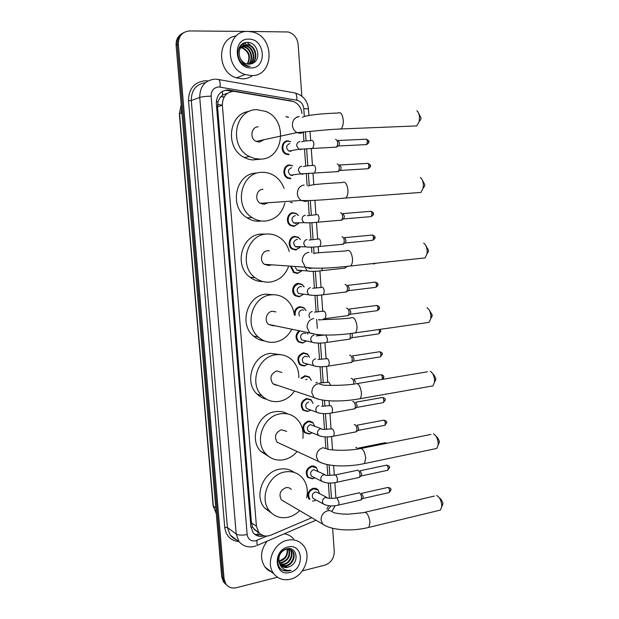 <?xml version="1.0" encoding="UTF-8"?>
<svg xmlns="http://www.w3.org/2000/svg" width="619" height="619" viewBox="0 0 619 619"><rect width="100%" height="100%" fill="white"/><g stroke="black" fill="none" stroke-linecap="round" stroke-linejoin="round"><path stroke-width="0.93" d="M288.787 154.773L285.947 154.177C279.927 151.624 281.405 140.761 287.765 140.83L290.032 141.449M290.551 178.79L287.479 178.11C281.699 175.417 283.34 164.94 289.53 164.933L292.013 165.613M298.714 223.312L294.04 226.415L290.551 225.564C285.243 222.654 287.146 212.866 293.035 212.719L296.377 213.501L298.482 215.513M300.246 247.182L295.774 250.022L292.091 249.086C287.015 246.091 289.019 236.613 294.776 236.404L298.312 237.27L300.401 239.452M301.77 270.882L297.491 273.49L293.646 272.484L290.86 267.129M303.279 294.435L299.201 296.826L295.201 295.743C290.535 292.625 292.71 283.695 298.219 283.363L302.087 284.384L304.169 286.953M294.482 315.133C294.033 310.568 295.843 307.736 299.921 306.645L303.944 307.728L306.01 310.521M307.38 332.906L307.813 333.958M306.289 341.069L302.598 343.104L298.319 341.889C295.209 338.338 295.325 334.74 298.66 331.103M307.782 364.165L304.277 366.046L299.89 364.777C296.377 359.422 297.515 355.43 303.31 352.807L307.581 354.014L309.593 357.264M300.904 378.263L304.989 375.694L309.376 376.956L311.326 380.399M310.637 410.033L307.612 411.534L303.016 410.165C299.828 404.934 301.043 401.027 306.653 398.45L311.14 399.758L313.013 403.317M312.046 432.766L309.268 434.089L304.587 432.681C301.538 427.505 302.784 423.636 308.316 421.075L312.897 422.429L309.198 420.99M314.29 477.52L313.802 478.325L314.831 477.791L312.549 478.82L307.713 477.342C304.935 472.282 306.227 468.482 311.605 465.952L316.34 467.368L313.183 465.859M309.02 499.185C306.707 494.202 308.115 490.542 313.237 488.198L318.042 489.644L315.133 488.128M315.682 499.788L315.071 500.639L312.494 501.104M285.986 116.589L288.013 117.138M301.979 113.61C301.306 107.768 298.49 103.737 293.53 101.531L233.688 91.287C226.244 92.262 222.469 96.889 222.368 105.168L256.421 526.227L258.719 532.325C261.961 536.023 266.038 536.952 270.952 535.118L311.744 517.708M227.722 93.183L222.538 95.094L220.14 97.469L217.965 101.655L216.31 101.709M217.965 101.655L220.14 97.469M255.237 530.406L252.575 527.017L255.237 530.406M217.989 101.887L217.548 106.739L251.446 522.831L252.575 527.017M329.44 498.264L328.349 482.99M327.807 475.446L327.025 464.505M325.834 447.8L325.052 436.89M324.518 429.393L323.397 413.647M322.863 406.165L322.422 400.036M321.191 382.797L320.046 366.758M319.52 359.291L318.359 343.104M317.826 335.637L317.756 334.57M317.315 328.403L316.665 319.319M316.131 311.852L314.955 295.395M314.421 287.912L313.237 271.339M311.906 252.676L311.512 247.136M310.978 239.607L309.779 222.794M309.237 215.226L308.192 200.61L305.329 201.5L301.167 200.424C310.212 201.175 330.244 199.287 345.882 198.01L343.127 198.266M307.109 185.491L306.266 173.684M305.724 166.031L304.502 148.908M303.952 141.202L303.333 132.567M326.902 509.058L328.674 505.723M292.3 202.668L290.473 202.506M292.006 101.067L227.599 89.91C220.186 90.877 216.433 95.465 216.333 103.675L250.842 526.653L253.094 532.657C256.018 536.077 259.763 537.145 264.328 535.837M248.583 31.43L288.199 31.979C293.963 33.743 297.282 37.914 298.157 44.491L301.84 96.185M277.474 577.233L236.388 587.702C231.955 588.661 228.442 587.431 225.865 584.019L224.078 578.873L178.349 44.259C178.419 36.134 182.164 31.701 189.584 30.95L247.701 31.422M332.62 528.27L334.268 551.405C334.144 558.315 330.979 562.903 324.789 565.17L302.32 570.896M225.61 584.127L223.482 581.922L221.703 576.807L176.106 45.466L177.227 44.862C176.98 39.221 179.1 35.159 183.572 32.691C179.1 35.159 176.98 39.221 177.227 44.862L222.886 577.837L177.227 44.862L178.349 44.259M226.809 585.179L224.674 582.966L222.886 577.837L224.674 582.966L226.809 585.179M262.224 535.133L254.541 534.158M226.299 90.382L233.023 91.326M251.693 46.402L247.097 42.432M181.034 113.246L181.56 109.021M176.106 45.466C175.866 39.84 177.978 35.801 182.435 33.333M222.267 105.199L217.548 104.433M251.546 75.588L245.163 74.528C223.56 68.291 226.144 30.037 248.142 31.422L252.56 32.002C275.215 36.722 274.202 76.4 251.546 75.588M252.622 75.541C249.666 77.708 246.339 78.83 242.648 78.907L236.381 77.886C216.774 72.322 216.627 38.076 236.303 35.933M250.741 63.981C257.953 60.275 256.096 47.214 248.397 45.195L246.246 44.847L243.391 45.373M251.012 63.912C258.494 60.391 256.753 47.005 248.923 44.955L246.772 44.607C240.365 45.62 238.044 49.83 239.824 57.25C241.101 60.53 243.259 62.712 246.308 63.796L248.939 64.206L251.685 63.687C262.077 60.747 258.154 42.363 247.886 42.448C237.464 41.349 234.137 58.263 243.476 64.508L246.803 66.21L250.153 66.45C244.954 65.498 241.511 62.426 239.824 57.25M249.619 64.175C255.763 59.842 253.481 48.019 246.292 46.139L242.4 45.976M249.906 64.136C256.312 59.942 254.13 47.818 246.819 45.907L242.64 45.806M248.451 64.19C253.496 59.416 250.888 48.816 244.211 47.075L241.503 46.742M248.745 64.206C254.069 59.525 251.538 48.615 244.729 46.843L241.72 46.533M247.213 64.036C250.579 56.956 248.892 51.609 242.153 47.996L240.69 47.702M247.53 64.09C251.167 56.963 249.542 51.524 242.663 47.771L240.884 47.446M240.567 47.431L239.646 47.47M242.362 45.891L238.733 48.475M241.418 46.572L240.567 46.75M240.288 46.827L239.344 47.206M248.737 39.136C265.28 38.579 267.509 68.469 250.958 67.935C234.346 68.841 231.916 38.363 248.737 39.136M240.752 45.288L241.874 45.388L240.884 45.148M241.944 44.22L243.932 44.452L242.114 44.088M243.6 43.229L245.743 43.624L243.871 43.113M246.904 42.44L247.693 42.44M418.63 113.277L420.943 117.803L420.812 119.467L419.202 121.51L419.52 117.432C419.28 114.291 418.39 112.047 416.858 110.708M413.685 126.044L416.819 125.92L419.202 121.51M258.177 126.825C251.152 126.709 249.496 138.509 256.127 141.411L259.353 142.115L264.019 139.708M260.653 159.129L254.951 158.634L249.457 156.553C228.473 146.657 234.4 109.045 256.862 109.679L265.822 111.428C288.168 119.862 283.881 159.075 260.653 159.129M260.042 159.238L252.188 159.95L248.18 159.114L244.327 157.497C224.697 148.266 228.426 113.308 249.295 111.397M422.32 180.098L424.758 184.578L424.657 186.033L423.264 188.021M417.871 192.648L420.974 192.416L423.133 188.199L423.373 184.64C423.087 181.197 422.057 178.798 420.286 177.444M262.967 189.236C256.413 189.321 254.324 200.053 260.235 203.318L264.127 204.293L267.772 202.784M284.91 202.885C282.024 213.524 275.525 219.583 265.412 221.053C260.7 221.401 256.274 220.24 252.134 217.571C233.471 206.607 240.706 172.392 261.675 172.337C265.621 172.136 269.381 172.995 272.933 174.929C278.171 177.924 281.877 182.412 284.044 188.393M260.158 221.207C255.492 221.556 251.105 220.403 247.012 217.764C228.519 206.939 235.669 173.142 256.428 173.08M264.839 202.986L264.414 204.262M266.534 202.87L266.302 203.721M425.911 245.774L428.51 250.285L428.433 251.569L427.272 253.426M422.019 258.224L425.044 257.891L426.978 253.898L427.156 250.772C426.824 247.02 425.648 244.466 423.644 243.105M269.358 250.772L267.687 250.71C261.528 250.974 259.144 260.831 264.406 264.313L268.824 265.543L271.223 264.793M288.415 266.951C284.864 275.664 278.751 280.693 270.093 282.055C264.653 282.597 259.686 281.165 255.175 277.761C238.578 266.162 246.702 234.725 266.41 234.067C271.13 233.696 275.509 234.825 279.533 237.448C284.415 240.806 287.649 245.503 289.243 251.538M263.044 281.599C258.293 281.66 253.96 280.206 250.045 277.235C233.603 265.768 241.634 234.709 261.148 234.059L264.708 234.067M270.124 264.715L269.845 265.35M429.4 310.343L432.201 314.955L431.203 317.802M426.127 322.785L429.021 322.375L430.754 318.615L430.886 315.852C430.491 311.79 429.184 309.082 426.955 307.713M275.896 311.891L272.337 311.272C266.51 311.705 263.926 320.843 268.623 324.449L273.459 325.888L274.496 325.656M291.58 329.633C287.734 336.697 282.109 340.876 274.704 342.16C268.646 342.911 263.253 341.255 258.518 337.193C243.716 325.261 252.42 296.075 271.076 294.876C276.469 294.319 281.336 295.673 285.668 298.954C290.651 302.97 293.538 308.355 294.327 315.11M264.599 340.961C260.39 340.489 256.653 338.825 253.38 335.962C238.71 324.155 247.329 295.333 265.806 294.149L273.428 294.737M432.789 373.845L434.051 375.091L435.838 378.611L435.033 381.172M430.182 386.372L432.913 385.892L434.453 382.364L434.553 379.896C434.097 375.547 432.65 372.684 430.213 371.307M281.931 372.468L276.917 370.943C270.689 373.675 269.342 377.938 272.871 383.741L277.738 385.382M294.505 391.038C290.636 396.717 285.552 400.168 279.254 401.375C272.662 402.358 266.944 400.532 262.092 395.897C248.823 383.826 257.914 356.482 275.679 354.788C281.637 354.022 286.883 355.569 291.417 359.422C296.478 364.119 298.938 370.185 298.807 377.621M266.518 399.247C262.866 398.427 259.671 396.671 256.947 393.97C243.793 382.031 252.792 355.02 270.387 353.356L280.848 354.702M274.697 384.36L274.325 384.778M276.267 384.886L275.912 385.32M436.086 436.302L437.471 437.563L439.413 441.27L438.778 443.575M434.174 448.984L436.72 448.45L438.09 445.154L438.159 442.941C437.641 438.298 436.07 435.289 433.447 433.904M286.705 431.389L281.428 429.741C275.447 432.426 274.008 436.581 277.126 442.214L281.057 444.04M297.097 451.483C293.414 455.87 288.957 458.625 283.734 459.739C276.693 460.954 270.735 459.004 265.837 453.882C253.875 441.804 263.207 415.968 280.206 413.825C286.659 412.842 292.199 414.529 296.826 418.893C301.786 424.061 303.805 430.553 302.869 438.36M268.855 456.59L260.684 451.282C248.823 439.335 258.061 413.817 274.906 411.712C279.54 410.954 283.827 411.697 287.75 413.956M439.304 497.769L440.852 499.076L442.933 502.968L442.423 505.034M438.105 510.644L440.442 510.079L441.664 507L441.711 505.003C441.123 500.09 439.436 496.925 436.643 495.517M291.348 489.428C289.885 487.873 288.059 487.292 285.877 487.695C280.105 490.349 278.604 494.411 281.374 499.873L284.508 501.715M299.689 510.629C296.331 514.018 292.485 516.231 288.152 517.252C280.732 518.714 274.588 516.679 269.706 511.155C258.85 499.162 268.329 474.564 284.678 472.003C291.541 470.788 297.306 472.576 301.971 477.373C306.792 482.967 308.363 489.807 306.684 497.893M271.586 513.12L264.537 507.905C253.782 496.036 263.16 471.732 279.355 469.225C284.887 468.196 289.808 469.256 294.118 472.405M286.388 116.937L288.655 117.355M291.178 151.26L288.818 151.075C285.653 147.825 285.986 145.31 289.824 143.531M335.583 139.345C337.734 140.498 338.198 142.935 336.991 146.672L335.421 147.175M289.119 154.27L286.465 153.721C280.817 151.322 282.194 141.132 288.16 141.194L290.675 141.697M337.982 140.351L339.514 142.997L338.995 145.635L338.09 146.107M292.555 175.487L290.45 175.154C287.448 171.927 287.827 169.444 291.595 167.71M337.239 163.888C339.367 165.08 339.846 167.501 338.686 171.161L337.123 171.672M290.884 178.318L288.005 177.676C282.589 175.154 284.121 165.319 289.932 165.312L292.663 165.892M339.63 164.863L341.162 167.556L340.674 170.101L339.785 170.581M297.205 222.825L295.665 223.382L293.708 222.91C291.007 219.714 291.464 217.292 295.101 215.644L295.364 215.636M340.527 212.541C342.601 213.818 343.112 216.209 342.044 219.706L340.512 220.24M298.613 223.312L294.373 225.981L291.1 225.184C286.125 222.453 287.905 213.269 293.437 213.129L296.578 213.872L298.373 215.52M342.895 213.447L344.427 216.232L343.723 218.925L370.379 216.665M298.706 246.672L297.399 247.097L295.34 246.579C292.772 243.414 293.267 241.023 296.834 239.406L297.484 239.414M341.982 236.667L342.152 236.651C344.21 237.975 344.721 240.342 343.7 243.77L342.191 244.312M300.153 247.174L296.106 249.612L292.663 248.737C287.889 245.929 289.769 237.031 295.17 236.829L298.49 237.65L300.3 239.452M344.512 237.526L346.052 240.358L345.371 242.965L371.934 240.389M300.192 270.364L299.116 270.681L296.965 270.116L295.41 267.454M345.773 266.557L345 268.12L343.862 268.244M301.677 270.882L297.832 273.103L294.226 272.159L291.611 267.184M347.36 266.379L345.348 267.702M301.654 293.909L298.59 293.522C296.277 290.404 296.841 288.075 300.277 286.52L301.662 286.674M345.038 284.485L345.387 284.454C347.398 285.854 347.932 288.199 346.988 291.487L345.518 292.044M303.194 294.427L299.542 296.455L295.789 295.441C291.959 290.265 292.903 286.396 298.613 283.827L302.25 284.779L304.084 286.945M347.723 285.258L349.255 288.183L348.636 290.636L375.021 287.448M299.488 316.007C298.226 312.982 299.062 310.939 301.987 309.871L303.705 310.15M346.594 308.177L346.98 308.146C348.977 309.593 349.518 311.922 348.613 315.141L347.174 315.705M295.255 315.272C294.729 310.908 296.416 308.192 300.323 307.125L304.099 308.138L305.925 310.506M349.317 308.92L350.849 311.883L350.253 314.259L376.553 310.769M304.563 340.543L301.832 339.932C299.743 336.883 300.354 334.6 303.681 333.092L305.709 333.517M350.207 333.626L350.23 338.663L348.822 339.227M306.219 341.054L302.931 342.771L298.931 341.634C295.921 338.113 296.13 334.662 299.542 331.281M351.894 333.401L352.428 335.452L351.863 337.757L378.077 333.966M307.233 332.875L307.744 333.943M306.003 363.639L303.449 362.943C301.461 359.925 302.095 357.674 305.368 356.18L307.674 356.776M349.673 355.136L350.153 355.113C352.103 356.645 352.668 358.958 351.832 362.053L350.455 362.618M307.728 364.15L304.618 365.728L300.501 364.545C297.205 359.523 298.273 355.778 303.705 353.317L307.72 354.447L309.531 357.248M352.474 355.824L353.998 358.881L353.457 361.117L379.594 357.031M305.647 379.71L307.047 379.138M351.197 378.41L351.731 378.402C353.248 379.331 353.936 381.242 353.797 384.128M301.662 378.495L305.384 376.213L309.508 377.397L311.272 380.383M354.037 379.076L355.561 382.178M308.889 409.391L306.676 408.586C304.865 405.638 305.546 403.426 308.719 401.963M352.722 401.553L353.294 401.545C355.205 403.155 355.778 405.453 355.012 408.432L353.697 409.004M310.599 410.018L307.953 411.264L303.643 409.979C300.648 405.074 301.786 401.406 307.055 398.984L311.264 400.214L312.974 403.309M355.592 402.195L357.117 405.337L356.621 407.441L382.596 402.768M310.328 432.062L308.285 431.219C306.552 428.302 307.256 426.112 310.374 424.657L321.168 428.665M354.23 424.557L354.849 424.564C356.737 426.212 357.318 428.495 356.583 431.428L355.306 431.992M312.015 432.751L309.608 433.834L305.221 432.519C302.358 427.659 303.527 424.03 308.711 421.624L313.013 422.893L314.653 426.096M357.008 425.145L358.664 428.363L358.192 430.398L384.089 425.439M355.739 447.429L356.389 447.444L357.782 449.077M358.471 447.986L359.329 448.605M313.222 476.978L311.481 476.112C309.902 473.256 310.63 471.105 313.663 469.666L324.867 474.603M357.233 470.169L357.929 470.2C359.786 471.926 360.374 474.2 359.701 477.025L358.494 477.597M313.802 478.325L312.889 478.603L308.355 477.218C305.747 472.475 306.962 468.908 312.007 466.533L316.448 467.863L317.957 471.26M359.933 470.688L361.728 474.022L361.295 475.941L387.045 470.417M314.676 499.247L313.075 498.365C311.566 495.548 312.301 493.42 315.295 491.981L318.019 492.809L326.677 497.39M358.726 492.77L359.453 492.825C361.295 494.589 361.891 496.856 361.248 499.634L360.072 500.198M309.926 499.386C307.426 494.697 308.664 491.161 313.632 488.793L318.143 490.155L319.59 493.637M361.38 493.273L363.245 496.655L362.835 498.519L388.508 492.716M315.071 500.639L314.514 500.794M290.373 579.222C283.61 580.73 278.117 578.943 273.892 573.844C265.218 563.53 273.544 542.894 287.363 540.24C293.731 538.932 298.954 540.549 303.039 545.107C312.27 555.081 304.478 576.173 290.373 579.222M272.902 572.389C269.706 571.492 267.075 569.72 265.002 567.058C259.771 558.779 260.483 550.144 267.122 541.153M280.717 565.224L285.56 565.681C292.122 564.567 295.913 555.282 292.091 550.972L287.587 548.682M280.933 565.472L286.102 566.076C292.663 564.954 296.462 555.661 292.64 551.343C290.876 549.316 288.609 548.643 285.823 549.324C279.935 551.955 277.807 556.551 279.44 563.12L281.823 562.973C288.678 560.133 291.007 555.514 288.818 549.123M279.927 564.11L283.417 564.126C289.947 563.019 293.731 553.781 289.916 549.486L289.824 549.37M289.591 549.107L289.058 548.604M280.105 564.412L283.951 564.513C290.489 563.406 294.273 554.16 290.458 549.858L290.133 549.479M289.901 549.239L289.112 548.604M279.301 562.764L281.297 562.586C287.959 559.909 290.342 555.413 288.454 549.076M286.891 549.107C287.564 552.287 286.759 555.235 284.477 557.936L278.89 561.34M278.937 561.565L279.711 561.441C285.777 559.22 288.307 555.096 287.309 549.068M278.287 557.409L279.842 564.366M281.66 566.13L287.727 567.252L290.365 566.246C299.983 561.549 296.431 546.136 286.984 548.79C277.397 550.415 274.302 566.633 282.914 570.37L289.22 570.857L291.178 570.161L289.05 570.424C284.222 570.331 281.026 567.902 279.44 563.12L280.5 564.969C282.388 567.197 284.833 567.987 287.835 567.329L290.365 566.246M287.889 547.049C303.148 542.793 305.121 569.209 289.847 572.467C274.534 577.04 272.391 550.159 287.889 547.049M284.222 533.818C288.036 534.359 291.193 536.077 293.685 538.963M282.179 569.937C285.111 571.376 288.114 571.445 291.178 570.161M258.224 535.396L257.814 531.891M222.538 95.094L222.399 91.333M252.598 527.226L250.95 527.558M217.548 106.739L222.368 105.168M251.446 522.831L256.421 526.227M304.285 115.97L303.759 108.549C303.148 104.015 300.842 101.237 296.841 100.208L218.7 86.923C213.725 87.558 211.203 90.622 211.141 96.115L247.151 534.53C248.033 539.335 250.819 541.432 255.531 540.82L267.021 536.046M256.049 545.888L254.711 546.329C248.567 547.877 243.337 546.329 239.011 541.671L236.195 533.98L199.736 97.431C199.852 86.474 204.881 80.385 214.801 79.155M238.903 541.586C230.748 540.72 226.028 535.984 224.736 527.38L188.524 100.843L191.286 100.526L199.736 97.431C202.088 96.734 205.895 96.301 211.141 96.115M315.984 520.2L257.148 545.432L256.854 540.387M188.524 100.843C188.648 88.819 194.188 82.126 205.137 80.764L207.938 80.957M205.446 82.675C196.053 84.192 191.333 90.142 191.286 100.526L227.39 527.504L230.167 535.04L235.924 539.358M224.078 578.873L221.703 576.807M218.847 79.588L293.893 92.749C296.068 92.587 297.05 95.078 296.841 100.208M215.737 79.17L217.679 79.387C219.559 79.155 220.379 81.708 220.147 87.031M247.151 534.53C242.238 535.474 238.586 535.288 236.195 533.98L227.39 527.504L224.736 527.38M328.101 509.716L331.01 505.893M331.482 498.357L330.391 483.037M329.857 475.508L329.099 464.908M327.962 448.868L327.111 436.913M326.577 429.416L325.455 413.654M324.921 406.157L324.511 400.331M323.257 382.766L322.12 366.734M321.586 359.237L320.433 343.065M319.907 335.568L319.845 334.755M318.793 319.922L318.746 319.265M318.212 311.752L317.044 295.325M316.502 287.796L315.326 271.254M314.057 253.318L313.609 247.035M313.067 239.445L311.875 222.67M311.334 215.048L310.297 200.541M309.229 185.514L308.378 173.521M307.829 165.815L306.614 148.73M306.065 140.97L305.415 131.862M303.759 108.549L308.463 108.929M256.614 531.342L257.04 531.156M228.45 90.544L229.75 90.072M288.725 100.495L289.429 100.286M181.205 104.812L179.348 113.904L213.098 505.723L216.286 513.685M181.901 112.952L179.564 113.749L213.354 506.133L215.791 507.859M220.882 96.587L224.093 97.129M285.22 141.581L285.274 142.231M286.102 153.527L286.156 154.278M286.999 165.706L287.046 166.372M287.874 177.607L287.928 178.326M301.701 365.326L301.739 365.837M315.62 488.383L316.108 488.376M299.24 116.604C294.768 117.262 292.485 120.156 292.392 125.278C292.756 128.613 294.288 131.05 296.988 132.582L300.447 133.371L304.208 131.994M302.474 117.308C306.243 114.972 325.354 113.331 337.703 113.068C340.566 111.606 342.423 113.966 343.282 120.156C343.437 124.272 342.671 127.205 340.968 128.953L338.198 129.116M304.146 185.011C299.72 185.808 297.46 188.733 297.375 193.786C297.662 196.687 298.923 198.9 301.167 200.424L260.235 203.318M308.115 185.994C311.396 184.284 330.198 183.255 342.067 182.566C345.023 181.05 346.98 183.518 347.924 189.971C348.079 193.716 347.398 196.393 345.882 198.01L420.974 192.416M308.974 252.297C304.594 253.225 302.358 256.189 302.265 261.172L305.407 267.184L310.142 268.514L311.976 268.05M313.524 253.535C316.51 252.413 334.925 251.956 346.385 250.857C349.418 249.325 351.453 251.91 352.49 258.618C352.644 262.03 352.041 264.483 350.687 265.977L348.01 266.309M313.725 318.491C309.384 319.559 307.171 322.545 307.078 327.466L309.693 332.906L315.613 334.306M318.731 319.953C324.921 319.342 339.916 319.381 350.648 317.996C353.743 316.464 355.855 319.18 356.977 326.136C357.124 329.254 356.598 331.498 355.391 332.867L352.822 333.27M272.871 383.741L314.019 397.622C323.319 402.064 344.141 401.746 359.995 398.713C361.07 397.452 361.535 395.402 361.388 392.547C360.181 385.343 358.006 382.496 354.865 383.989C344.551 385.536 331.591 385.505 323.76 385.25L318.398 383.625C314.104 384.817 311.906 387.834 311.821 392.686L314.019 397.622L319.149 399.387M432.913 385.892L357.565 399.162M277.126 442.214L318.344 461.348C327.621 466.888 348.652 467.136 364.514 463.53L365.728 457.874C364.436 450.446 362.208 447.444 359.028 448.883C349.077 450.462 338.407 450.787 328.619 449.464L322.994 447.715C318.746 449.03 316.572 452.079 316.479 456.868L318.344 461.348L322.646 463.306M436.72 448.45L362.247 464.026M281.374 499.873L322.654 524.123C331.9 530.7 353.109 531.504 368.932 527.349L370 522.15C368.63 514.497 366.347 511.348 363.152 512.694L348.76 514.149C343.429 514.118 340.682 514.141 333.347 512.617C331.792 510.938 329.85 510.335 327.521 510.799C323.311 512.23 321.16 515.31 321.068 520.037L322.654 524.123L326.182 526.111M440.442 510.079L366.843 527.868M296.4 117.316L298.211 116.674M338.5 140.474L365.473 139.244C366.479 138.818 367.121 139.639 367.407 141.689L366.549 144.606L365.659 144.653M366.34 139.182C368.591 140.381 369.419 141.217 368.816 141.697L367.407 141.689M311.844 140.42C312.997 140.482 313.694 141.805 313.934 144.389L312.874 148.274L311.759 148.351M302.095 149.109L300.579 149.581L298.969 149.249L296.733 145.983C296.656 143.407 297.747 141.921 299.998 141.534M340.11 164.979L366.982 163.424C368.003 162.998 368.653 163.826 368.947 165.907L368.127 168.739L367.237 168.794M370.348 165.877L368.947 165.907M313.585 165.242C314.746 165.366 315.442 166.712 315.675 169.281L314.661 173.041L313.554 173.134M303.72 173.846L302.351 174.256L300.61 173.869L298.528 170.72C298.451 168.151 299.534 166.666 301.778 166.256M343.305 213.555L369.976 211.365C371.021 210.932 371.694 211.783 372.004 213.926L371.253 216.588C373.242 215.133 373.953 214.197 373.396 213.779L372.004 213.926M317.052 214.453C318.212 214.692 318.909 216.077 319.141 218.623L318.212 222.144L317.114 222.252M306.916 222.879L303.883 222.67L302.072 219.745C301.995 217.207 303.07 215.706 305.299 215.25M344.884 237.626L371.462 235.127C372.514 234.686 373.203 235.553 373.52 237.727L372.8 240.304C374.758 238.841 375.462 237.913 374.905 237.526L373.52 237.727M374.905 237.518L374.905 237.526C375.346 236.69 374.48 235.854 372.313 235.034M318.77 238.841C319.93 239.127 320.627 240.543 320.859 243.074L319.969 246.478L318.878 246.602M308.486 247.174L305.515 246.857L303.828 244.041C303.751 241.518 304.819 240.017 307.039 239.53M310.049 271.315L307.148 270.905L305.569 268.197M322.561 268.128L321.71 270.673L320.634 270.805M374.727 263.361L373.481 263.988M348.01 285.351L374.402 282.225C375.478 281.784 376.19 282.682 376.53 284.918L375.872 287.34C377.644 285.955 378.317 285.05 377.899 284.616L376.53 284.918M377.892 284.593L377.899 284.616C378.333 283.726 377.443 282.891 375.238 282.117M322.174 287.185C323.335 287.58 324.031 289.027 324.263 291.541L323.443 294.721L322.383 294.868M311.589 295.317L308.78 294.814L307.31 292.207C307.233 289.707 308.301 288.191 310.498 287.665M349.565 308.997L375.865 305.577C376.948 305.128 377.667 306.041 378.023 308.308L377.389 310.661C379.138 309.268 379.803 308.363 379.377 307.96L378.023 308.308M379.377 307.929L379.377 307.96C379.764 306.947 378.874 306.111 376.692 305.461M314.529 312.146L323.861 311.14C325.021 311.589 325.718 313.059 325.95 315.558L325.161 318.638L324.116 318.793M309.662 317.787L309.036 316.077C308.958 313.593 310.018 312.069 312.216 311.519M378.936 329.509L379.501 331.567L378.898 333.842L380.855 331.165L379.501 331.567M380.855 331.126L379.996 329.362M316.317 335.9L325.06 335.003M325.733 335.018L327.621 339.436L326.878 342.415L325.842 342.578M314.638 342.88L312.03 342.222L310.746 339.808C310.676 337.332 311.728 335.808 313.918 335.235M352.637 355.886L378.766 351.863C379.865 351.422 380.6 352.366 380.979 354.687L380.399 356.9L382.318 354.238L380.979 354.687M382.318 354.2L382.318 354.238C382.728 353.201 381.807 352.366 379.571 351.739M318.073 359.507L327.203 358.633C328.364 359.182 329.06 360.699 329.285 363.167L328.573 366.053L327.559 366.224M316.147 366.44L313.655 365.721L312.456 363.399C312.378 360.939 313.431 359.407 315.613 358.811M354.161 379.122L380.213 374.812C381.312 374.371 382.055 375.331 382.441 377.683L382.194 379.401M383.772 377.141L382.441 377.683M319.822 382.975L328.867 382.171L330.77 385.374M315.868 382.836L317.292 382.248M355.67 402.226L381.644 397.622C382.751 397.189 383.501 398.164 383.896 400.547L383.37 402.629L385.227 399.998L383.896 400.547M385.227 399.944L385.227 399.998C385.614 398.891 384.678 398.056 382.41 397.483M321.555 406.304L330.515 405.569C331.676 406.226 332.364 407.782 332.589 410.227L331.939 412.927L330.972 413.113M319.133 413.136L316.889 412.316L315.837 410.173C315.76 407.735 316.812 406.196 318.971 405.553M357.178 425.199L383.068 420.309C384.182 419.875 384.941 420.866 385.343 423.28L384.84 425.299L386.666 422.684L385.343 423.28M386.666 422.63L386.666 422.684C387.185 421.74 386.241 420.897 383.819 420.162M320.611 436.279L318.506 435.42L317.508 433.354C317.439 430.932 318.483 429.393 320.634 428.719L323.273 429.501L332.148 428.835C333.308 429.54 334.005 431.118 334.229 433.548L333.602 436.163L332.658 436.356M358.672 448.032L384.484 442.856L386.032 443.459M360.142 470.742L385.9 465.287C387.022 464.869 387.796 465.89 388.221 468.359L387.757 470.262L389.529 467.67L388.221 468.359M389.529 467.608L389.529 467.67C390.063 466.687 389.096 465.844 386.612 465.132M323.567 482.131L321.71 481.242L320.835 479.323C320.766 476.924 321.795 475.377 323.938 474.657L326.662 475.477L335.397 474.966C336.558 475.771 337.254 477.381 337.479 479.795L336.906 482.24L336.001 482.449M361.604 493.328L387.301 487.579C388.43 487.176 389.204 488.213 389.645 490.705L389.204 492.554L390.945 489.977L389.645 490.705M390.945 489.908L390.945 489.977C391.355 488.786 390.372 487.934 387.997 487.424M325.037 504.856L323.311 503.951L322.476 502.102C322.414 499.726 323.443 498.163 325.571 497.428L328.333 498.264C328.65 498.202 333.865 498.581 336.016 497.978L337.007 497.831L339.08 502.713L338.539 505.089L337.664 505.29M296.377 213.501L295.89 213.524M298.312 237.27L297.778 237.263M302.087 284.384L301.468 284.314M303.944 307.728L303.271 307.628M253.736 528.866L258.719 532.325M225.865 584.019L223.482 581.922M239.011 541.671L230.167 535.04C232.736 537.81 234.694 539.281 236.056 539.451M331.923 511.433L335.134 505.708M335.908 498.001L334.833 482.658M334.299 475.16L333.618 465.519M332.511 449.858L331.575 436.534M331.049 429.068L329.935 413.283M329.409 405.816L329.053 400.756M327.761 382.434L326.623 366.363M326.097 358.904L324.952 342.702M323.327 319.597L323.273 318.901M322.747 311.427L321.586 294.961M321.06 287.471L319.891 270.89M318.607 252.753L318.181 246.672M317.648 239.127L316.464 222.314M315.922 214.731L314.909 200.316M313.81 184.733L312.997 173.173M312.456 165.497L311.241 148.39M310.699 140.66L310.042 131.383M308.927 115.49L308.455 108.859C307.573 101.029 303.48 95.86 296.184 93.345M256.305 531.156L256.761 530.963M216.279 513.592L213.106 505.808M181.197 104.712L179.348 113.881M221.014 96.448L224.179 96.974M245.163 74.528L236.381 77.886M248.923 44.955L248.397 45.195M246.819 45.907L246.292 46.139M244.729 46.843L244.211 47.075M242.663 47.771L242.153 47.996M256.127 141.411L296.988 132.582C305.732 131.963 325.524 129.642 340.968 128.953L416.819 125.92M249.457 156.553L244.327 157.497M424.657 186.033L423.133 188.199M252.134 217.571L247.012 217.764M428.433 251.569L426.978 253.898M264.406 264.313L305.407 267.184C314.622 269.234 334.925 267.841 350.687 265.977L425.044 257.891M255.175 277.761L250.045 277.235M432.147 316.085L430.754 318.615M268.623 324.449L309.693 332.906C318.994 336.187 339.56 335.32 355.391 332.867L429.021 322.375M258.518 337.193L253.38 335.962M435.791 379.617L434.453 382.364M262.092 395.897L256.947 393.97M357.333 383.571L427.52 371.779M439.382 442.175L438.09 445.154M265.837 453.882L260.684 451.282M361.334 448.419L430.948 434.43M442.91 503.781L441.664 507M269.706 511.155L264.537 507.905M365.272 512.199L434.345 496.082M301.554 141.852C303.411 141.155 306.691 140.745 311.396 140.637M288.818 151.075L298.969 149.249L336.604 147.113M286.465 153.721L285.436 153.899M368.816 141.697C369.381 142.223 368.622 143.19 366.549 144.606L338.709 145.952M338.995 145.635L336.991 146.672M367.841 163.354C370.123 164.53 370.959 165.366 370.348 165.869C370.913 166.356 370.17 167.308 368.127 168.739L340.396 170.418M303.465 166.619C305.237 165.985 308.448 165.606 313.098 165.482M290.45 175.154L300.61 173.869L338.307 171.595M288.005 177.676L286.961 177.808M340.674 170.101L338.686 171.161M370.827 211.28C372.986 212.139 373.845 212.967 373.396 213.779M307.233 215.714L316.471 214.708M293.708 222.91L303.883 222.67C307.798 222.979 312.572 222.801 318.212 222.144L341.673 220.14M291.1 225.184L290.032 225.208M343.986 218.615L342.044 219.706M309.082 240.04L318.151 239.096M295.34 246.579L305.515 246.857C309.469 247.337 314.29 247.205 319.969 246.478L343.344 244.196M292.663 248.737L291.572 248.699M345.626 242.656L343.7 243.77M296.965 270.116L307.148 270.905C311.14 271.548 316 271.47 321.71 270.673L345 268.12M294.226 272.159L293.112 272.066M374.34 263.895L375.478 263.276M312.734 288.253L321.47 287.44M298.59 293.522L308.78 294.814C312.812 295.619 317.694 295.588 323.443 294.721L346.648 291.905M295.789 295.441L294.667 295.294M348.884 290.334L346.988 291.487M325.161 318.638L348.288 315.558M350.493 313.965L348.613 315.141M301.832 339.932L312.03 342.222C316.116 343.344 321.06 343.406 326.878 342.415L349.913 339.073M298.931 341.634L297.77 341.371M352.095 337.463L350.23 338.663M303.449 362.943L313.655 365.721C317.756 366.997 322.731 367.113 328.573 366.053L351.53 362.448M300.501 364.545L299.333 364.22M353.681 360.823L351.832 362.053M380.995 374.673C383.231 375.261 384.159 376.097 383.78 377.188L382.852 379.285M306.676 408.586L316.889 412.316C321.021 413.902 326.043 414.103 331.939 412.927L354.726 408.819M303.643 409.979L302.451 409.538M310.297 409.91L310.189 410.335M356.83 407.155L355.012 408.432M308.285 431.219L318.506 435.42C322.646 437.153 327.683 437.401 333.602 436.163L356.312 431.807M305.221 432.519L304.006 432.008M311.589 432.58L311.349 433.192M358.393 430.128L356.583 431.428M385.219 442.709L387.053 443.25M311.481 476.112L321.71 481.242C325.873 483.261 330.933 483.594 336.906 482.24L359.446 477.388M335.343 474.943L356.923 470.378M308.355 477.218L307.132 476.591M361.481 475.678L359.701 477.025M313.075 498.365L323.311 503.951C327.474 506.118 332.55 506.497 338.539 505.089L361.001 499.99M336.906 497.784L358.424 492.987M363.013 498.264L361.248 499.634M273.892 573.844L265.002 567.058M292.64 551.343L292.091 550.972M290.458 549.858L289.916 549.486"/></g></svg>

